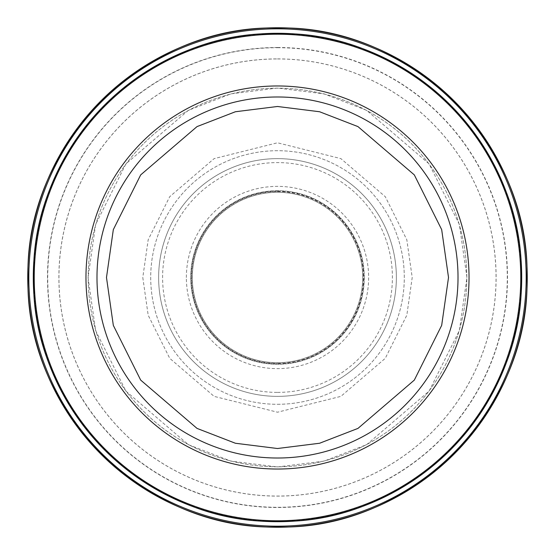 <?xml version="1.0" encoding="UTF-8"?>
<svg xmlns="http://www.w3.org/2000/svg" width="555" height="555" viewBox="0 0 555 555"><rect width="100%" height="100%" fill="white"/><g stroke="black" fill="none" stroke-linecap="round" stroke-linejoin="round"><path stroke-width="0.42" stroke-dasharray="2.77 2.08" d="M466.81 277.5A189.31 189.31 0 0 0 277.5 88.189A189.31 189.31 0 0 0 88.189 277.5A189.31 189.31 0 0 0 277.5 466.81A189.31 189.31 0 0 0 466.81 277.5A189.31 189.31 0 0 0 277.5 88.189A189.31 189.31 0 0 0 88.189 277.5A189.31 189.31 0 0 0 277.5 466.81A189.31 189.31 0 0 0 466.81 277.5A189.31 189.31 0 0 0 277.5 88.189A189.31 189.31 0 0 0 88.189 277.5A189.31 189.31 0 0 0 277.5 466.81A189.31 189.31 0 0 0 466.81 277.5M277.5 33.91A243.589 243.589 0 0 1 521.089 277.5A243.589 243.589 0 0 1 277.5 521.089A243.589 243.589 0 0 1 33.91 277.5A243.589 243.589 0 0 1 277.5 33.91M277.5 27.75A249.75 249.75 0 0 1 527.25 277.5A249.75 249.75 0 0 1 277.5 527.25A249.75 249.75 0 0 1 27.75 277.5A249.75 249.75 0 0 1 277.5 27.75A249.75 249.75 0 0 1 527.25 277.5A249.75 249.75 0 0 1 277.5 527.25A249.75 249.75 0 0 1 27.75 277.5A249.75 249.75 0 0 1 277.5 27.75A249.75 249.75 0 0 1 527.25 277.5A249.75 249.75 0 0 1 277.5 527.25A249.75 249.75 0 0 1 27.75 277.5A249.75 249.75 0 0 1 277.5 27.75M277.5 47.501A229.999 229.999 0 0 1 507.499 277.5A229.999 229.999 0 0 1 277.5 507.499A229.999 229.999 0 0 1 47.501 277.5A229.999 229.999 0 0 1 277.5 47.501M277.5 58.948A218.552 218.552 0 0 1 496.052 277.5A218.552 218.552 0 0 1 277.5 496.052A218.552 218.552 0 0 1 58.948 277.5A218.552 218.552 0 0 1 277.5 58.948M277.5 58.892A218.608 218.608 0 0 1 496.108 277.5A218.608 218.608 0 0 1 277.5 496.108A218.608 218.608 0 0 1 58.892 277.5A218.608 218.608 0 0 1 277.5 58.892M277.5 47.716A229.784 229.784 0 0 1 507.284 277.5A229.784 229.784 0 0 1 277.5 507.284A229.784 229.784 0 0 1 47.716 277.5A229.784 229.784 0 0 1 277.5 47.716M186.369 277.5A91.131 91.131 0 0 1 277.5 186.369A91.131 91.131 0 0 1 368.631 277.5A91.131 91.131 0 0 1 277.5 368.631A91.131 91.131 0 0 1 186.369 277.5M277.5 404.29A126.79 126.79 180 0 0 404.29 277.5A126.79 126.79 180 0 0 277.5 150.71A126.79 126.79 180 0 0 150.71 277.5A126.79 126.79 180 0 0 277.5 404.29A126.79 126.79 180 0 0 404.29 277.5A126.79 126.79 180 0 0 277.5 150.71A126.79 126.79 180 0 0 150.71 277.5A126.79 126.79 180 0 0 277.5 404.29M277.5 392.399A114.899 114.899 180 0 0 392.399 277.5A114.899 114.899 180 0 0 277.5 162.601A114.899 114.899 180 0 0 162.601 277.5A114.899 114.899 180 0 0 277.5 392.399M364.267 277.5A86.767 86.767 0 0 0 277.5 190.733A86.767 86.767 0 0 0 190.733 277.5A86.767 86.767 0 0 0 277.5 364.267A86.767 86.767 0 0 0 364.267 277.5A86.767 86.767 0 0 0 277.5 190.733A86.767 86.767 0 0 0 190.733 277.5A86.767 86.767 0 0 0 277.5 364.267A86.767 86.767 0 0 0 364.267 277.5M277.5 158.633A118.867 118.867 0 0 0 158.633 277.5A118.867 118.867 0 0 0 277.5 396.367A118.867 118.867 0 0 0 396.367 277.5A118.867 118.867 0 0 0 277.5 158.633A118.867 118.867 0 0 0 158.633 277.5A118.867 118.867 0 0 0 277.5 396.367A118.867 118.867 0 0 0 396.367 277.5A118.867 118.867 0 0 0 277.5 158.633A118.867 118.867 0 0 0 158.633 277.5A118.867 118.867 0 0 0 277.5 396.367A118.867 118.867 0 0 0 396.367 277.5A118.867 118.867 0 0 0 277.5 158.633M277.5 362.686A85.186 85.186 0 0 0 362.686 277.5A85.186 85.186 0 0 0 277.5 192.314A85.186 85.186 0 0 0 192.314 277.5A85.186 85.186 0 0 0 277.5 362.686A85.186 85.186 0 0 0 362.686 277.5A85.186 85.186 0 0 0 277.5 192.314A85.186 85.186 0 0 0 192.314 277.5A85.186 85.186 0 0 0 277.5 362.686A85.186 85.186 0 0 0 362.686 277.5A85.186 85.186 0 0 0 277.5 192.314A85.186 85.186 0 0 0 192.314 277.5A85.186 85.186 0 0 0 277.5 362.686M142.788 277.5L148.178 315.219L169.733 358.329L214.105 396.367L277.5 412.212L340.895 396.367L385.267 358.329L406.822 315.219L412.212 277.5L406.822 239.781L385.267 196.671L340.895 158.633L277.5 142.788L214.105 158.633L169.733 196.671L148.178 239.781L142.788 277.5M88.051 277.5L95.626 330.544L125.943 391.171L188.346 444.659L230.866 461.122L277.5 466.949L324.134 461.122L366.654 444.659L429.057 391.171L459.373 330.544L466.949 277.5L459.373 224.456L429.057 163.829L366.654 110.341L324.134 93.878L277.5 88.051L230.866 93.878L188.346 110.341L125.943 163.829L95.626 224.456L88.051 277.5M277.5 363.428A85.928 85.928 0 0 0 363.428 277.5A85.928 85.928 0 0 0 277.5 191.572A85.928 85.928 0 0 0 191.572 277.5A85.928 85.928 0 0 0 277.5 363.428M362.686 277.5A85.186 85.186 0 0 0 277.5 192.314A85.186 85.186 0 0 0 192.314 277.5M277.5 191.253A86.247 86.247 0 0 0 191.253 277.5A86.247 86.247 0 0 0 277.5 363.747A86.247 86.247 0 0 0 363.747 277.5A86.247 86.247 0 0 0 277.5 191.253"/><path stroke-width="0.83" d="M469.031 277.5A191.53 191.53 0 0 0 277.5 85.969A191.53 191.53 0 0 0 85.969 277.5A191.53 191.53 0 0 0 277.5 469.031A191.53 191.53 0 0 0 469.031 277.5M277.5 34.223A243.277 243.277 0 0 1 520.777 277.5A243.277 243.277 0 0 1 277.5 520.777A243.277 243.277 0 0 1 34.223 277.5A243.277 243.277 0 0 1 277.5 34.223M521.339 277.5C524.711 407.765 407.821 524.697 277.5 521.339C147.193 524.704 30.282 407.758 33.661 277.5C30.303 147.2 147.207 30.303 277.5 33.661C407.793 30.303 524.697 147.2 521.339 277.5M277.5 27.75A249.75 249.75 0 0 1 527.25 277.5A249.75 249.75 0 0 1 277.5 527.25A249.75 249.75 0 0 1 27.75 277.5A249.75 249.75 0 0 1 277.5 27.75M277.5 526.993C410.832 530.434 530.448 410.769 526.993 277.5C530.448 144.224 410.832 24.566 277.5 28.007C144.168 24.566 24.552 144.231 28.007 277.5C24.552 410.776 144.168 530.434 277.5 526.993M458.014 277.5A180.514 180.514 0 0 0 277.5 96.986A180.514 180.514 0 0 0 96.986 277.5A180.514 180.514 0 0 0 277.5 458.014A180.514 180.514 0 0 0 458.014 277.5M521.707 277.5A244.207 244.207 0 0 0 277.5 33.293A244.207 244.207 0 0 0 33.293 277.5A244.207 244.207 0 0 0 277.5 521.707A244.207 244.207 0 0 0 521.707 277.5M28.811 277.5A248.689 248.689 0 0 1 277.5 28.811A248.689 248.689 0 0 1 526.189 277.5A248.689 248.689 0 0 1 277.5 526.189A248.689 248.689 0 0 1 28.811 277.5M106.484 277.5L113.324 229.617L140.686 174.894L197.025 126.602L235.403 111.749L277.5 106.484L319.597 111.749L357.975 126.602L414.314 174.894L441.676 229.617L448.516 277.5L441.676 325.383L414.314 380.106L357.975 428.398L319.597 443.251L277.5 448.516L235.403 443.251L197.025 428.398L140.686 380.106L113.324 325.383L106.484 277.5"/></g></svg>
